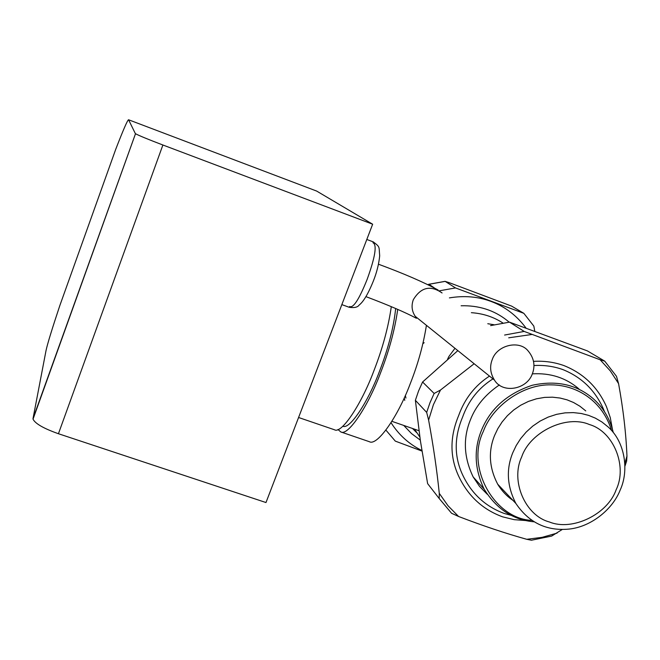 <?xml version="1.0" encoding="UTF-8"?>
<svg xmlns="http://www.w3.org/2000/svg" width="660" height="660" viewBox="0 0 660 660"><rect width="100%" height="100%" fill="white"/><g stroke="black" fill="none" stroke-linecap="round" stroke-linejoin="round"><path stroke-width="0.99" d="M532.29 373.989C535.458 365.714 534.047 357.992 528.058 350.839C519.222 339.801 497.079 345.089 492.269 359.494C489.522 366.407 490.248 373.271 494.455 380.094C502.672 393.938 526.771 389.557 532.29 373.989M405.933 398.071L405.331 395.488M461.117 305.778C478.615 305.299 493.82 310.101 506.731 320.174L509.165 322.171M420.288 440.121L411.543 433.587L403.73 425.428M397.716 309.391C394.837 329.744 389.087 350.963 380.474 373.057C368.164 406.172 347.977 436.417 340.808 431.937L337.936 429.503M342.853 426.195C349.585 429.965 368.065 402.039 379.318 371.77C388.154 348.983 393.608 327.888 395.67 308.5M298.584 417.499L334.521 429.784C341.55 434.222 361.597 403.895 373.915 370.73C382.594 348.414 388.393 327.055 391.306 306.636M340.808 431.937L369.369 441.705C377.173 446.399 397.996 416.542 410.289 383.6C418.003 364.064 423.373 344.644 426.418 325.33M59.804 305.638C52 329.076 47.413 344.041 46.035 350.534L33.025 418.506L135.506 133.708C138.798 135.539 147.923 139.301 162.888 145.002L372.652 224.218L316.635 191.062L128.535 119.757C127.413 120.293 123.148 130.136 115.739 149.275L59.804 305.638M128.535 119.757L316.635 191.062M135.506 133.708L33.033 419.158C35.261 423.67 43.725 428.521 58.435 433.727L265.988 502.54L372.652 224.218M33.033 419.158L33.025 418.506M128.609 119.831L135.316 133.535M449.394 297.891C464.302 295.424 478.195 296.604 491.081 301.447C504.974 306.595 516.598 315.422 525.929 327.938M421.864 450.491C409.225 444.304 398.945 435.047 391.042 422.705M439.42 290.796L455.507 287.933L523.842 313.335L533.824 326.098L534.757 331.122M421.963 451.069L395.307 441.119L385.91 430.106M434.008 287.669L428.992 284.295L427.903 284.625M523.842 313.335L511.632 306.116L449.377 282.727L445.162 281.383L455.507 287.933M611.556 430.51C602.778 401.816 578.16 385.192 551.562 384.871C522.654 383.823 492.195 406.626 483.318 431.434C465.308 468.022 495.091 519.082 531.812 520.361M534.105 521.812C513.232 520.006 496.576 509.108 484.135 489.126C474.548 469.103 473.632 449.567 481.396 430.502C490.231 408.746 507.177 393.665 532.216 385.275C556.306 380.036 576.576 384.458 593.043 398.533C603.199 407.418 609.947 418.77 613.297 432.597M487.286 494.29L479.515 486.379L473.154 476.924C463.798 457.43 462.883 438.421 470.398 419.892C475.654 406.205 485.306 394.556 499.356 384.953M532.339 373.849C550.489 372.809 566.024 377.842 578.935 388.93M585.758 410.908L579.86 406.189L573.548 402.501L567.047 399.836L560.068 398.046L552.519 397.18L544.566 397.402L536.44 398.813L528.404 401.428L520.723 405.215L513.645 410.033L507.391 415.693L502.103 421.971L497.846 428.612L494.62 435.385C488.103 451.407 489.126 467.668 497.681 484.176C501.757 490.891 506.839 496.287 512.919 500.346M620.202 489.992C629.104 470.869 625.292 442.002 608.025 426.871L601.887 421.954L595.32 418.118L588.538 415.354L581.262 413.49L573.383 412.607L565.084 412.855L556.603 414.34L548.196 417.087L540.169 421.047L532.768 426.096L526.226 432.019L520.682 438.578L516.219 445.525L512.837 452.603C505.989 469.334 507.012 486.305 515.905 503.506C528.891 522.679 546.587 531.201 568.986 529.089C591.657 526.795 612.983 508.753 620.202 489.992M616.135 489.769C627.643 466.331 613.577 431.392 589.363 424.52C566.486 414.463 530.054 431.821 521.697 456.901C510.221 480.917 525.278 515.658 549.384 521.969C572.228 531.457 607.67 514.297 616.135 489.769M474.144 363.742L440.484 390.035L434.14 393.459L422.582 382.008L457.842 350.625M600.146 359.774L524.172 331.427L509.512 322.138L587.433 350.922L604.741 361.152L600.146 359.774L610.327 370.936L618.568 383.608L616.473 376.324L604.741 361.152M624.921 466.232L626.629 461.142L626.959 456.093C626.051 433.471 623.255 409.315 618.568 383.608M439.197 498.514L427.63 483.632L420.403 440.88L415.379 400.307L426.665 412.401L428.612 420.073C433.414 446.209 436.969 470.638 439.279 493.366L439.197 498.514L451.572 513.265L458.568 516.475C482.955 525.83 505.684 533.437 526.762 539.303L531.399 540.226L551.636 536.085L562.27 529.468M509.512 322.138L490.586 325.619M422.582 382.008L418.547 391.017L415.379 400.307M612.364 428.975L610.261 417.565L606.449 406.634C597.737 387.148 583.564 373.461 563.937 365.582C554.309 362.15 544.187 360.739 533.552 361.366M489.489 376.093C474.969 385.547 464.681 398.714 458.642 415.602C449.617 437.201 449.773 457.693 459.104 477.081C468.476 496.369 482.971 509.627 502.582 516.83L514.222 519.667L526.333 520.591M604.502 411.708L603.223 408.589C594.916 390.043 581.427 377.025 562.741 369.542C553.616 366.292 544.021 364.963 533.948 365.541M492.962 378.889C478.632 387.907 468.501 400.661 462.577 417.145C453.981 437.687 454.121 457.182 462.99 475.637C471.892 494.002 485.678 506.624 504.339 513.496L511.764 515.526M454.971 348.315L448.858 356.548L447.554 359.271M422.895 343.687L424.165 342.705M404.753 400.381L404.266 397.864M487.773 323.722L493.96 324.728M471.364 312.683C483.054 313.483 493.54 316.907 502.821 322.954M416.666 432.63L412.5 428.472M349.594 306.504C353.257 308.418 359.098 299.401 367.117 279.46C375.251 256.921 377.198 244.67 372.958 242.723M442.076 292.966C430.485 284.938 420.89 287.191 413.308 299.739C411.188 305.712 411.832 311.248 415.255 316.338L422.185 321.923M58.435 433.727L162.888 145.002M428.992 284.295L445.162 281.383M524.172 331.427L504.595 335.049M434.14 393.459L429.957 402.781L426.665 412.401M531.638 334.521L508.703 337.813M624.83 463.378L626.959 456.093M440.484 390.035L433.414 404.679L428.612 420.073M526.762 539.303L542.083 537.339L557.065 533.115M439.279 493.366L448.008 505.733L458.568 516.475M341.847 304.615L349.297 307.312C354.412 307.997 357.695 307.246 359.155 305.06C361.152 303.46 366.044 299.12 373.246 281.3M366.811 239.473L373.271 241.89C380.407 247.31 378.815 246.51 379.69 255.758C378.865 264.132 376.736 272.605 373.296 281.176M438.091 290.004C423.712 282.183 403.837 273.587 378.469 264.206M494.455 380.094L415.255 316.338L416.402 318.293C405.578 312.485 388.765 305.258 365.962 296.637M428.769 284.27L445.112 281.333M484.135 489.126L473.154 476.924M515.905 503.506L497.681 484.176M439.263 498.572L451.572 513.265M391.908 421.336L418.96 430.708M419.842 437.027L414.521 429.165"/></g></svg>
